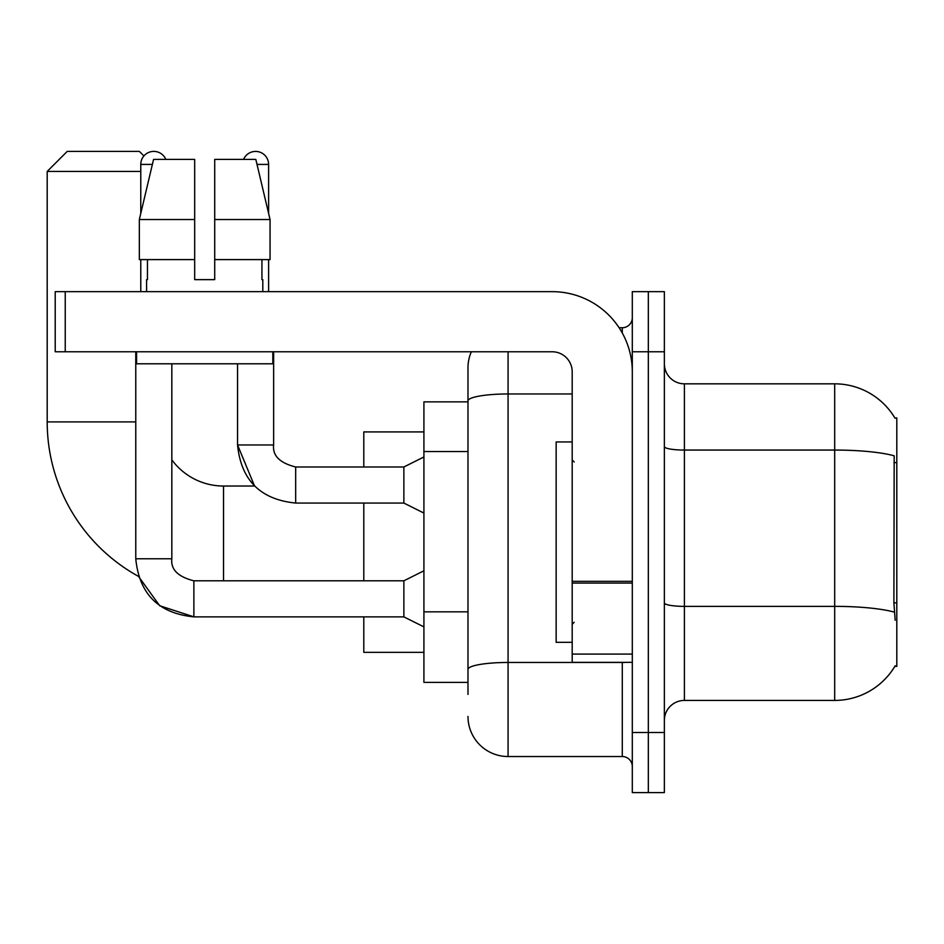 <?xml version="1.0" encoding="UTF-8"?>
<svg xmlns="http://www.w3.org/2000/svg" width="944" height="944" viewBox="0 0 944 944"><rect width="100%" height="100%" fill="white"/><g stroke="black" fill="none" stroke-linecap="round" stroke-linejoin="round"><path stroke-width="1.42" d="M684.4 700.424L834.685 700.424A70.127 70.127 0 0 0 895.183 665.768L894.829 666.37L896.8 666.37L896.8 417.897L894.983 418.145A70.127 70.127 0 0 0 834.685 383.83A70.127 70.127 0 0 1 894.829 417.897A70.127 70.127 0 0 0 834.685 383.83L684.4 383.83A20.036 20.036 0 0 1 664.364 363.794A20.036 20.036 0 0 0 684.4 383.83L684.4 700.424A20.036 20.036 0 0 0 664.364 720.473M467.988 694.418L467.988 400.917L467.988 401.873L423.915 401.873L423.915 682.394L467.988 682.394M648.327 732.485L648.327 792.606L664.364 792.606L664.364 732.485L648.327 732.485L648.327 792.606L632.303 792.606L632.303 732.485L648.327 732.485L648.327 351.77L648.327 732.485M632.303 732.485L632.303 291.661L648.327 291.661L648.327 351.77L648.327 291.661L664.364 291.661L664.364 732.485M895.183 620.279L893.897 602.874L894.18 455.799A70.127 12.178 180 0 0 834.685 450.064L834.685 383.83A70.127 70.127 0 0 1 894.983 418.145M508.073 351.77L508.073 756.533L622.285 756.533L622.285 662.358M619.087 327.733L622.285 327.733A10.018 10.018 0 0 0 632.303 317.715M467.988 439.515L467.988 367.806A40.073 40.073 0 0 1 471.339 351.77M467.988 676.388L467.988 623.866M572.194 393.967L508.073 393.967A40.073 6.962 180 0 0 467.988 400.917L467.988 367.806M632.303 766.552A10.018 10.018 0 0 0 622.285 756.533M508.073 756.533A40.073 40.073 0 0 1 467.988 716.461M214.713 279.636L194.676 279.636L214.713 279.636L194.676 279.636L214.713 279.636L214.713 159.406L255.824 159.406L270.055 219.527L270.055 259.6L214.713 259.6M243.576 159.406A13.027 13.027 0 0 1 268.615 164.421L268.615 213.427L270.055 219.527L214.713 219.527M572.194 441.945L556.158 441.945L556.158 642.321L572.194 642.321M135.771 351.77L135.771 558.765C139.252 594.024 158.616 613.388 193.874 616.869L159.701 605.753L138.497 576.383L159.701 605.753L193.874 616.869L159.701 605.753L138.497 576.383L159.701 605.753L193.874 616.833L159.701 605.753L138.497 576.383A176.327 176.327 0 0 1 47.2 421.909L47.2 171.43L67.236 151.394L139.37 151.394L143.913 155.937M223.527 580.808L223.527 486.03A64.121 64.121 0 0 1 171.832 459.834M140.774 171.43L47.2 171.43M363.794 503.058L363.794 580.808M363.794 616.869L363.794 652.339L423.915 652.339M423.915 431.927L363.794 431.927L363.794 466.985M140.774 213.427L140.774 164.421A13.027 13.027 0 0 1 165.825 159.406M423.915 626.887L403.867 616.869L403.867 580.808L423.915 570.79M403.867 616.869L193.874 616.869C158.616 613.388 139.252 594.024 135.771 558.765C139.252 594.024 158.616 613.388 193.874 616.869C158.616 613.388 139.252 594.024 135.771 558.765L171.832 558.765L171.832 363.794M140.774 259.6L140.774 291.661M423.915 513.076L403.867 503.058L403.867 466.985L423.915 456.967M237.558 363.794L237.558 444.954L273.63 444.954L273.63 351.77M268.615 259.6L268.615 291.661M632.303 662.358L572.194 662.358L572.194 581.327L632.303 581.327M632.303 371.806A80.146 80.146 0 0 0 552.146 291.661L65.23 291.661L65.23 351.77L552.146 351.77A20.036 20.036 0 0 1 572.194 371.806L572.194 581.327M65.23 351.77L55.212 351.77L55.212 291.661L65.23 291.661M146.591 279.636L147.453 279.636L146.591 279.636L146.591 291.661M262.81 279.636L261.936 279.636L262.81 279.636L262.81 291.661M261.936 259.6L261.936 279.636M194.676 219.527L139.334 219.527L153.565 159.406L194.676 159.406L194.676 279.636M147.453 279.636L147.453 259.6M136.573 351.77L136.573 363.794L272.828 363.794L272.828 351.77M194.676 259.6L139.334 259.6L139.334 219.527L153.565 159.406M270.055 259.6L270.055 219.527L255.824 159.406M896.8 462.607L893.897 462.607M896.8 602.874L893.897 602.874M467.988 451.539L423.915 451.539M467.988 611.842L423.915 611.842M834.685 700.424L834.685 450.064L684.4 450.064A20.036 3.481 0 0 1 664.364 446.583M894.393 612.149A70.127 12.178 180 0 0 834.685 606.367L684.4 606.367A20.036 3.481 -0 0 1 664.364 602.886M664.364 351.77L632.303 351.77M625.766 662.358A10.018 1.735 0 0 1 622.285 662.464L508.073 662.464A40.073 6.962 180 0 0 467.988 669.426M622.285 333.008L622.285 327.733M47.2 421.909L135.771 421.909M135.771 558.765C139.252 594.024 158.616 613.388 193.874 616.869L193.874 580.843M140.774 164.421L152.385 164.421M223.527 486.03L254.561 486.03L237.558 444.954C241.039 480.201 260.414 499.577 295.673 503.058L295.673 467.02M257.016 164.421L268.615 164.421M632.303 583.073L572.194 583.073M572.194 654.074L632.303 654.074M574.188 461.982L572.194 459.976M574.188 622.285L572.194 624.291M171.832 558.765C170.628 569.456 177.968 576.796 193.874 580.808C177.968 576.796 170.628 569.456 171.832 558.765C170.628 569.456 177.968 576.796 193.874 580.808C177.968 576.796 170.628 569.456 171.832 558.765C170.628 569.456 177.968 576.796 193.874 580.808L403.867 580.808M295.673 466.985C279.766 462.985 272.415 455.633 273.63 444.954C272.415 455.633 279.766 462.985 295.673 466.985C279.766 462.985 272.415 455.633 273.63 444.954C272.415 455.633 279.766 462.985 295.673 466.985C279.766 462.985 272.415 455.633 273.63 444.954C272.415 455.633 279.766 462.985 295.673 466.985C279.766 462.985 272.415 455.633 273.63 444.954C272.415 455.633 279.766 462.985 295.673 466.985C279.766 462.985 272.415 455.633 273.63 444.954C272.415 455.633 279.766 462.985 295.673 466.985L403.867 466.985M295.673 503.058C260.414 499.577 241.039 480.201 237.558 444.954C241.039 480.201 260.414 499.577 295.673 503.058C260.414 499.577 241.039 480.201 237.558 444.954C241.039 480.201 260.414 499.577 295.673 503.058L403.867 503.058"/></g></svg>
